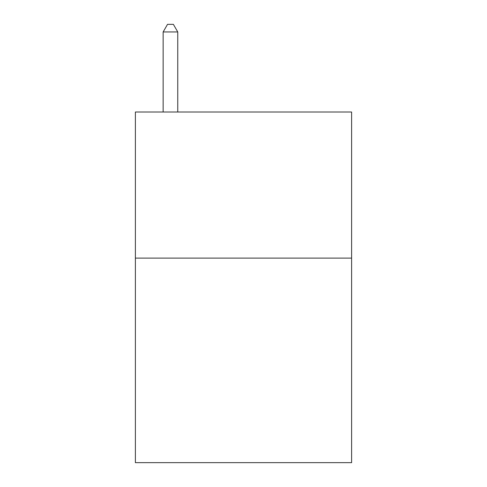 <?xml version="1.0" encoding="UTF-8"?>
<svg xmlns="http://www.w3.org/2000/svg" width="487" height="487" viewBox="0 0 487 487"><rect width="100%" height="100%" fill="white"/><g stroke="black" fill="none" stroke-linecap="round" stroke-linejoin="round"><path stroke-width="0.73" d="M351.614 258.11L351.614 462.65L135.386 462.65L135.386 112.01L351.614 112.01L351.614 258.11L135.386 258.11M177.755 112.01L177.755 31.947L163.145 31.947L163.145 112.01M163.145 31.947L167.528 24.35L173.372 24.35L177.755 31.947"/></g></svg>
